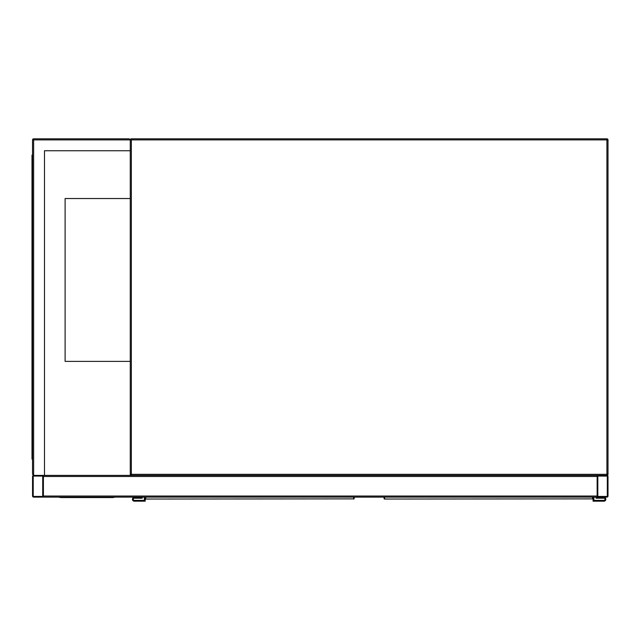 <?xml version="1.0" encoding="UTF-8"?>
<svg xmlns="http://www.w3.org/2000/svg" width="640" height="640" viewBox="0 0 640 640"><rect width="100%" height="100%" fill="white"/><g stroke="black" fill="none" stroke-linecap="round" stroke-linejoin="round"><path stroke-width="0.96" d="M129.176 138.816L130.264 139.896A1.088 1.088 0 0 1 131.344 138.816A1.088 1.088 0 0 0 130.264 139.896L131.344 139.896L131.344 474.312L606.912 474.312L606.912 139.896L131.344 139.896L131.344 138.816L606.912 138.816A1.088 1.088 0 0 1 608 139.896L608 474.312A1.088 1.088 0 0 1 606.912 475.4L598.232 475.4A1.088 1.088 0 0 0 597.144 476.488L597.144 496.032A1.088 1.088 0 0 0 598.232 497.112L606.912 497.112A1.088 1.088 0 0 0 608 496.032L608 476.488A1.088 1.088 0 0 0 606.912 475.4L131.344 475.4A1.088 1.088 0 0 1 130.264 474.312L130.264 139.896L129.176 138.816L33.632 138.816A1.088 1.088 0 0 0 32.544 139.896L32.544 474.312L33.632 475.4A1.088 1.088 0 0 0 32.544 476.488L32.544 496.032A1.088 1.088 0 0 0 33.632 497.112L42.312 497.112A1.088 1.088 0 0 0 43.4 496.032L43.4 476.488A1.088 1.088 0 0 0 42.312 475.4L33.632 475.4L44.488 475.4L44.488 150.752L130.264 150.752M130.264 198.528L65.112 198.528L65.112 361.392L130.264 361.392M597.824 496.032A0.408 0.408 0 0 0 598.232 496.44L606.912 496.44A0.408 0.408 0 0 0 607.32 496.032L607.32 476.488A0.408 0.408 0 0 0 606.912 476.08L598.232 476.08A0.408 0.408 0 0 0 597.824 476.488L597.824 496.032M42.312 496.44A0.408 0.408 0 0 0 42.72 496.032L42.72 476.488A0.408 0.408 0 0 0 42.312 476.08L33.632 476.08A0.408 0.408 0 0 0 33.224 476.488L33.224 496.032A0.408 0.408 0 0 0 33.632 496.44L42.312 496.44M44.488 475.4L597.144 475.4L597.144 497.112L43.4 497.112L43.4 475.4M58.872 497.112L60.504 497.552L113.16 497.552L114.792 497.112M44.488 150.752L129.72 150.752M33.632 138.816L33.632 475.4L32.544 474.312M32.544 167.04L32 167.04L32 459.112L32.544 459.112M32.544 447.168L32 447.168M32.544 155.096L32 155.096L32 167.04M145.736 497.112L145.776 499.04L353.656 498.88A0.544 0.504 0 0 0 354.2 498.376L354.16 498.504M145.192 498.32L145.192 501.184L134.336 501.184A1.904 1.904 0 0 1 132.432 499.288A1.904 1.904 0 0 1 134.336 497.384L141.392 497.112M354.2 497.928L353.616 499.04A0.544 0.536 -90 0 0 354.152 498.592M145.232 498.504L145.776 499.04A0.544 0.536 90 0 1 145.24 498.592M145.736 498.88A0.544 0.504 180 0 1 145.192 498.376M144.376 497.112L144.376 500.376L134.336 500.376A1.088 1.088 0 0 1 133.248 499.288A1.088 1.088 0 0 1 134.336 498.2L142.208 498.2L142.208 497.112M134.336 500.376A1.088 1.088 0 0 1 133.248 499.288A1.088 1.088 0 0 1 134.336 498.2M145.192 501.184L134.336 501.184M134.336 497.384L141.392 497.384M384.6 497.112L384.64 499.04L592.528 498.88A0.544 0.504 0 0 0 593.072 498.376L593.024 498.504M384.104 498.504L384.064 497.112M593.072 497.112L592.488 499.04A0.544 0.536 -90 0 0 593.016 498.592M384.6 498.88A0.544 0.504 180 0 1 384.064 498.376L384.64 499.04A0.544 0.536 90 0 1 384.112 498.592M593.888 497.112L593.888 500.376L603.928 500.376A1.088 1.088 0 0 0 605.016 499.288A1.088 1.088 0 0 0 603.928 498.2L596.056 498.2L596.056 497.112M593.072 497.928L593.072 501.184L603.928 501.184A1.904 1.904 0 0 0 605.832 499.288A1.904 1.904 0 0 0 603.928 497.384L596.872 497.112M603.928 497.384L596.872 497.384M593.072 501.184L603.928 501.184M603.928 500.376A1.088 1.088 0 0 0 605.016 499.288A1.088 1.088 0 0 0 603.928 498.2M608 139.896A1.088 1.088 0 0 0 606.912 138.816L606.912 139.896L608 139.896M608 474.312L606.912 474.312L606.912 475.4A1.088 1.088 0 0 0 608 474.312M131.344 475.4L131.344 474.312L130.264 474.312M597.144 496.032L43.4 496.032M597.144 476.488L43.4 476.488M32.544 139.896L130.264 139.896M32 160.528L32.544 160.528M32.544 453.688L32 453.688M353.656 498.88L353.656 497.112M592.528 498.88L592.528 497.112"/></g></svg>
